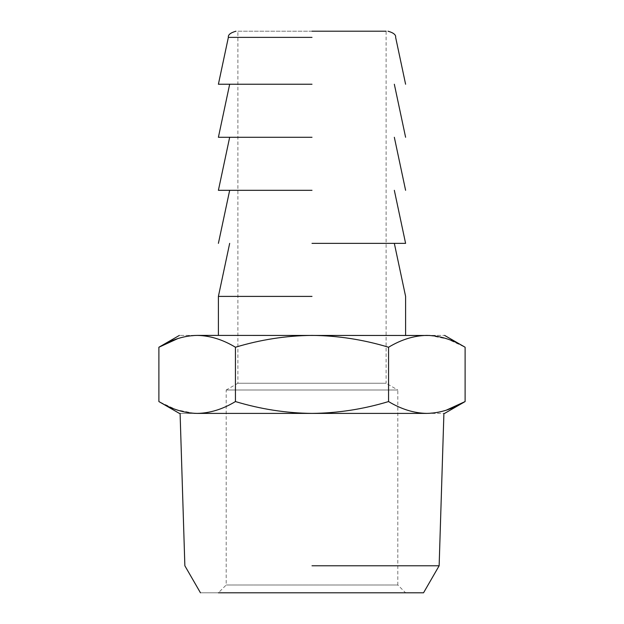 <?xml version="1.0" encoding="UTF-8"?>
<svg xmlns="http://www.w3.org/2000/svg" width="624" height="624" viewBox="0 0 624 624"><rect width="100%" height="100%" fill="white"/><g stroke="black" fill="none" stroke-linecap="round" stroke-linejoin="round"><path stroke-width="0.47" stroke-dasharray="3.12 2.34" d="M405.6 592.8L200.46 592.8L405.6 592.8L397.8 585L226.2 585L397.8 585L397.8 390L226.2 390L226.2 585L218.4 592.8M312 565.781L439.14 565.781L312 565.781M226.2 390L397.8 390L386.1 383.245L237.9 383.245L226.2 390M312 413.4L426.832 413.4C450.442 413.4 450.442 413.4 426.832 413.4C414.008 413.166 401.248 409.219 388.557 401.56C363.363 409.188 337.841 413.143 312 413.4C286.198 413.127 260.676 409.18 235.443 401.56C222.784 409.211 210.023 413.158 197.168 413.4C173.558 413.4 173.558 413.4 197.168 413.4L312 413.4M180.094 413.4L197.168 413.4M237.9 383.245L386.1 383.245L386.1 31.2L237.9 31.2L237.9 383.245M237.9 31.2L312 31.2M194.15 413.322L176.428 409.742L158.886 401.56M446.222 410.194L438.243 412.277M437.736 412.37L426.832 413.4M177.778 338.606L185.757 336.523M186.264 336.43L197.168 335.4C209.992 335.634 222.752 339.581 235.443 347.24L235.443 401.56M235.443 347.24C260.676 339.62 286.198 335.673 312 335.4C337.841 335.657 363.363 339.612 388.557 347.24L388.557 401.56M388.557 347.24C401.216 339.589 413.977 335.642 426.832 335.4L197.168 335.4C173.558 335.4 173.558 335.4 197.168 335.4M429.85 335.478L447.572 339.058L465.114 347.24M312 84.24L218.4 84.24L312 84.24M426.832 335.4C450.442 335.4 450.442 335.4 426.832 335.4M312 335.4L405.6 335.4L312 335.4M312 137.28L218.4 137.28L312 137.28M312 296.4L218.4 296.4L312 296.4M312 243.36L405.6 243.36L312 243.36M312 190.32L218.4 190.32L312 190.32M312 37.378L228.361 37.378L312 37.378"/><path stroke-width="0.94" d="M218.4 592.8L423.54 592.8L218.4 592.8M312 565.781L439.14 565.781L312 565.781M179.4 413.4L158.886 401.56C171.545 409.211 184.306 413.158 197.168 413.4L312 413.4L197.168 413.4C173.558 413.4 173.558 413.4 197.168 413.4L194.15 413.322M426.832 413.4C450.442 413.4 450.442 413.4 426.832 413.4L312 413.4C337.841 413.143 363.363 409.188 388.557 401.56C401.216 409.211 413.977 413.158 426.832 413.4C439.663 413.166 452.423 409.219 465.114 401.56L446.222 410.194M312 31.2L386.1 31.2M197.168 413.4C209.992 413.166 222.752 409.219 235.443 401.56C260.676 409.18 286.198 413.127 312 413.4M438.243 412.277L437.736 412.37M158.886 401.56L158.886 347.24L177.778 338.606M185.757 336.523L186.264 336.43M235.443 401.56L235.443 347.24C222.784 339.589 210.023 335.642 197.168 335.4C184.337 335.634 171.577 339.581 158.886 347.24L179.4 335.4M388.557 401.56L388.557 347.24C363.363 339.612 337.841 335.657 312 335.4C286.198 335.673 260.676 339.62 235.443 347.24M444.6 413.4L465.114 401.56L465.114 347.24C452.455 339.589 439.694 335.642 426.832 335.4C414.008 335.634 401.248 339.581 388.557 347.24M197.168 335.4C173.558 335.4 173.558 335.4 197.168 335.4L429.85 335.478M312 84.24L218.4 84.24L312 84.24M426.832 335.4C450.442 335.4 450.442 335.4 426.832 335.4M312 137.28L218.4 137.28L312 137.28M312 296.4L218.4 296.4L312 296.4M312 190.32L218.4 190.32L312 190.32M312 243.36L405.6 243.36L312 243.36M312 37.378L228.361 37.378L312 37.378M423.54 592.8L439.14 565.781L443.906 413.4M180.094 413.4L184.86 565.781L200.46 592.8M218.4 84.24L228.361 37.378C227.939 34.835 230.482 32.776 235.989 31.2M405.6 84.24L395.639 37.378C396.061 34.835 393.518 32.776 388.011 31.2M444.6 335.4L465.114 347.24M218.4 137.28L229.671 84.24M394.329 84.24L405.6 137.28M218.4 335.4L218.4 296.4L229.671 243.36M394.329 243.36L405.6 296.4L405.6 335.4M218.4 190.32L229.671 137.28M394.329 137.28L405.6 190.32M218.4 243.36L229.671 190.32M394.329 190.32L405.6 243.36"/></g></svg>
